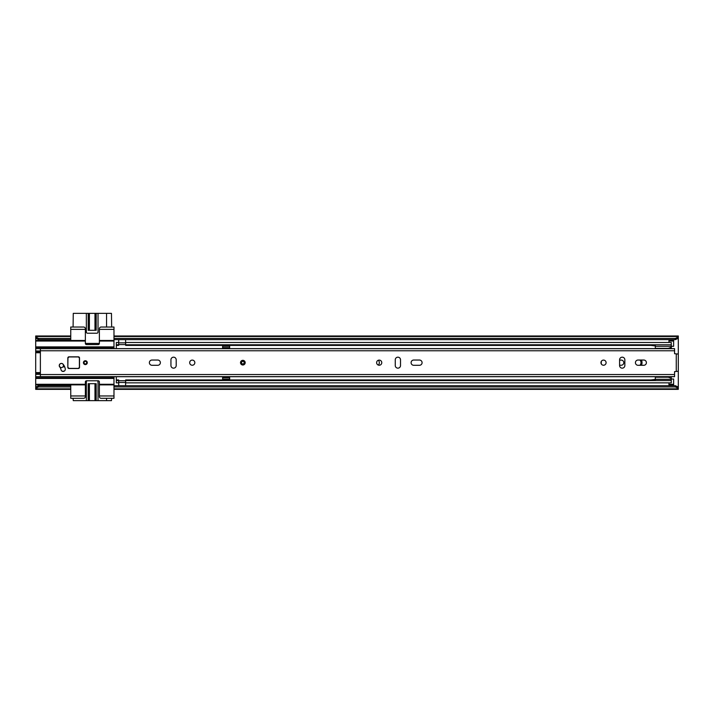 <?xml version="1.0" encoding="UTF-8"?>
<svg xmlns="http://www.w3.org/2000/svg" width="714" height="714" viewBox="0 0 714 714"><rect width="100%" height="100%" fill="white"/><g stroke="black" fill="none" stroke-linecap="round" stroke-linejoin="round"><path stroke-width="1.07" d="M378.375 365.104A3.624 3.624 0 0 0 378.375 360.231M639.896 365.291A3.624 3.624 0 0 0 639.896 360.034M671.294 346.308L673.623 346.308L673.623 341.051L668.956 341.051L668.956 342.488M668.956 382.847L668.956 384.284L673.623 384.284L673.623 379.027L671.294 379.027M619.591 365.238L621.225 365.238A2.57 2.57 0 0 0 623.795 362.667A2.57 2.57 0 0 0 621.225 360.097L619.591 360.097M113.981 348.646L113.981 339.641L675.382 339.641L675.382 338.409L678.3 336.99L678.3 338.222L675.382 339.641M35.7 387.113L38.618 385.694L38.618 386.926L35.7 388.336L35.7 384.864L70.748 384.864L70.748 398.305L83.6 398.305A1.749 1.749 0 0 0 85.359 396.547L85.359 381.945A1.169 1.169 0 0 1 86.528 380.776L98.211 380.776A1.169 1.169 0 0 1 99.38 381.945L99.38 396.547A1.749 1.749 0 0 0 101.129 398.305L113.981 398.305L113.981 395.967L99.38 395.967M35.7 340.471L35.7 336.99L38.618 338.409L70.748 338.409L70.748 340.471L35.7 340.471L35.7 347.477L113.981 347.477M113.981 395.967L113.981 384.864L113.981 385.694L675.382 385.694L678.3 387.113L678.3 354.055L674.56 353.707L674.56 348.628L40.377 348.628L40.377 376.697L674.56 376.697L674.56 371.628L678.3 371.28M676.551 354.055L678.3 353.903L678.3 338.222M113.981 336.499L678.3 336.499L678.3 335.973L113.981 335.973L113.981 338.409L675.382 338.409M113.981 338.409L113.981 339.641M678.3 336.499L678.3 336.99M38.618 386.926L70.748 386.926L70.748 388.835L35.7 388.835L35.7 389.362L70.748 389.362M38.618 385.694L70.748 385.694M35.7 388.336L35.7 388.835M678.3 387.113L678.3 389.362L113.981 389.362L113.981 385.694M113.981 386.926L675.382 386.926L675.382 385.694M70.748 335.973L35.7 335.973L35.7 336.99M38.618 338.409L38.618 339.641L70.748 339.641M35.7 336.499L70.748 336.499L70.748 338.409L70.748 327.03L83.6 327.03A1.749 1.749 0 0 1 85.359 328.788L85.359 329.368L70.748 329.368M678.3 388.336L675.382 386.926M38.618 339.641L35.7 338.222M673.623 384.284L673.623 385.444L668.956 385.444L673.623 385.105M668.956 385.105L668.956 384.284M668.956 341.051L668.956 340.23L673.623 340.23L673.623 341.051M673.623 340.23L668.956 340.23M73.087 398.305L73.265 400.634L88.768 400.634L88.768 383.695M106.564 398.305L106.564 400.634L111.464 400.634L111.643 398.305M99.38 340.471L113.981 340.471L113.981 327.03L101.129 327.03A1.749 1.749 0 0 0 99.38 328.788L99.38 343.389A1.169 1.169 0 0 1 98.211 344.559L86.528 344.559A1.169 1.169 0 0 1 85.359 343.389L85.359 329.368M111.643 327.03L111.464 313.366L106.564 313.366L106.564 327.03M88.768 330.305L88.768 313.366L73.265 313.366L73.087 327.03M40.377 372.574L35.7 372.574L35.7 352.761L40.377 352.761M85.359 395.967L70.748 395.967M99.38 384.864L113.981 384.864L113.981 376.689M113.981 377.858L35.7 377.858L35.7 384.864M70.748 384.864L85.359 384.864M113.981 329.368L99.38 329.368M85.359 340.471L70.748 340.471M35.7 347.477L35.7 352.761M35.7 377.858L35.7 373.136L40.377 373.136M35.7 372.574L35.7 373.136M110.813 376.689L111.919 377.858L112.384 376.689M112.384 348.646L111.919 347.477L110.813 348.646M59.949 363.997L60.752 363.524M95.614 383.695L95.614 400.634L88.768 400.634M89.402 383.695L89.402 400.634L89.375 383.695M106.564 400.634L98.032 400.634L98.032 381.945A1.169 1.169 0 0 0 96.863 380.776M95.614 400.634L98.032 400.634M94.98 383.695L94.98 400.634L95.007 383.695M87.519 380.776A1.169 1.169 0 0 0 86.349 381.945L86.349 400.634M96.185 400.634L96.185 383.695L88.197 383.695L88.197 400.634M88.768 313.366L94.98 313.366L94.98 330.305M85.359 343.434L99.371 343.434M89.375 313.366L89.375 330.305L89.402 313.366M95.007 330.305L94.98 313.366M95.007 313.366L95.614 313.366L95.614 330.305M86.349 313.366L86.349 332.055A1.169 1.169 0 0 0 87.519 333.224L96.863 333.224A1.169 1.169 0 0 0 98.032 332.055L98.032 313.366L95.614 313.366M98.032 313.366L106.564 313.366M88.197 313.366L88.197 330.305L96.185 330.305L96.185 313.366M601.438 361.159A5.899 5.899 0 0 0 601.438 364.176M641.404 365.291A5.899 5.899 0 0 0 641.404 360.034M116.32 379.937L116.32 382.847L118.658 382.847L118.658 379.937L116.32 379.937L116.32 376.697M116.32 380.553L118.658 380.553M116.32 348.628L116.32 345.397L118.658 345.397L118.658 342.488L116.32 342.488L116.32 344.782L118.658 344.782M116.32 345.397L116.32 344.782M125.664 342.488L125.664 344.782L671.294 344.782L671.294 342.488L125.664 342.488M655.318 345.397L125.664 345.397L125.664 344.782M671.214 345.397L671.294 344.782M671.294 348.628L671.294 345.397M671.214 379.937L671.294 376.697M125.664 380.553L671.294 380.553L671.294 382.847L125.664 382.847L125.664 379.937L655.318 379.937M671.294 379.937L671.294 380.553M229.649 348.628L229.649 347.656L222.634 347.656L222.634 348.628M222.634 376.697L222.634 379.669L229.649 379.669L229.649 376.697M125.602 380.874L125.602 385.694M118.711 385.694L118.711 380.74L125.602 380.74M118.711 344.46L118.711 339.641M125.602 339.641L125.602 344.585L118.711 344.585M222.634 377.679L229.649 377.679M222.634 379.08L229.649 379.08M229.649 347.656L229.649 345.665L222.634 345.665L222.634 347.656M229.649 346.254L222.634 346.254M655.318 380.553L655.318 377.224L668.322 377.224L655.318 377.224L655.318 376.697M655.318 348.628L668.313 348.37L671.214 347.307L671.214 344.782M655.318 348.361L668.322 348.361L655.318 348.361L655.318 344.782M671.214 348.628L671.214 347.307M655.318 346.29L671.214 346.29M655.318 379.295L671.214 379.295L671.214 376.697M671.214 378.277L668.322 377.224M671.214 380.553L671.214 379.295M655.318 379.375L650.882 379.955M650.882 345.397L655.318 345.96M59.244 365.586A2.16 2.16 0 0 0 59.753 366.987A5.596 5.596 0 0 1 61.002 369.638A2.16 2.16 0 0 0 63.51 371.396A2.16 2.16 0 0 0 65.26 368.888A9.916 9.916 0 0 0 63.055 364.185A2.16 2.16 0 0 0 59.244 365.586M87.286 362.667A1.928 1.928 0 0 0 85.359 360.74A1.928 1.928 0 0 0 83.431 362.667A1.928 1.928 0 0 0 85.359 364.595A1.928 1.928 0 0 0 87.286 362.667M194.833 362.667A2.57 2.57 0 0 0 192.262 360.097A2.57 2.57 0 0 0 189.692 362.667A2.57 2.57 0 0 0 192.262 365.238A2.57 2.57 0 0 0 194.833 362.667M149.378 362.667A2.633 2.633 0 0 0 152.011 365.291L157.732 365.291A2.633 2.633 0 0 0 160.364 362.667A2.633 2.633 0 0 0 157.732 360.034L152.011 360.034A2.633 2.633 0 0 0 149.378 362.667M381.767 362.667A2.57 2.57 0 0 0 379.196 360.097A2.57 2.57 0 0 0 376.626 362.667A2.57 2.57 0 0 0 379.196 365.238A2.57 2.57 0 0 0 381.767 362.667M411.094 362.667A2.633 2.633 0 0 0 413.727 365.291L419.448 365.291A2.633 2.633 0 0 0 422.081 362.667A2.633 2.633 0 0 0 419.448 360.034L413.727 360.034A2.633 2.633 0 0 0 411.094 362.667M606.097 362.667A2.57 2.57 0 0 0 603.526 360.097A2.57 2.57 0 0 0 600.956 362.667A2.57 2.57 0 0 0 603.526 365.238A2.57 2.57 0 0 0 606.097 362.667M635.424 362.667A2.633 2.633 0 0 0 638.048 365.291L643.778 365.291A2.633 2.633 0 0 0 646.402 362.667A2.633 2.633 0 0 0 643.778 360.034L638.048 360.034A2.633 2.633 0 0 0 635.424 362.667M79.513 357.991A1.169 1.169 0 0 0 79.513 357.928A1.169 1.169 0 0 1 79.513 357.991A1.169 1.169 0 0 0 78.344 356.822L68.999 356.822A1.169 1.169 0 0 0 67.83 357.991L67.83 367.344A1.169 1.169 0 0 0 68.999 368.504L78.344 368.504A1.169 1.169 0 0 0 79.513 367.344L79.513 357.991L79.513 367.344L79.513 357.991L78.344 356.938L68.999 356.938L67.946 357.991L67.83 367.344M624.848 359.802A2.633 2.633 0 0 0 622.215 357.178A2.633 2.633 0 0 0 619.591 359.802L619.591 365.532A2.633 2.633 0 0 0 622.215 368.156A2.633 2.633 0 0 0 624.848 365.532L624.848 359.802M400.518 359.802A2.633 2.633 0 0 0 397.894 357.178A2.633 2.633 0 0 0 395.261 359.802L395.261 365.532A2.633 2.633 0 0 0 397.894 368.156A2.633 2.633 0 0 0 400.518 365.532L400.518 359.802M170.941 365.532A2.633 2.633 0 0 0 173.564 368.156A2.633 2.633 0 0 0 176.197 365.532L176.197 359.802A2.633 2.633 0 0 0 173.564 357.178A2.633 2.633 0 0 0 170.941 359.802L170.941 365.532M676.551 371.28L678.3 371.432M242.849 360.329A2.338 2.338 0 0 1 245.188 362.667A2.338 2.338 0 0 1 242.849 365.006A2.338 2.338 0 0 1 240.511 362.667A2.338 2.338 0 0 1 242.849 360.329A2.338 2.338 0 0 0 240.511 362.667A2.338 2.338 0 0 0 242.849 365.006M242.849 363.979A1.312 1.312 0 0 0 244.161 362.667A1.312 1.312 0 0 0 242.849 361.355A1.312 1.312 0 0 0 241.537 362.667A1.312 1.312 0 0 0 242.849 363.979A1.312 1.312 0 0 1 241.537 362.667A1.312 1.312 0 0 1 242.849 361.355M59.36 365.514A2.044 2.044 0 0 1 61.404 363.471A2.044 2.044 0 0 1 63.448 365.514A2.044 2.044 0 0 1 61.404 367.558A2.044 2.044 0 0 1 59.36 365.514M64.099 371.2L62.163 371.2M60.342 367.817L60.61 367.656A5.846 5.846 0 0 1 60.904 367.496M67.946 357.991L67.83 357.991A1.169 1.169 0 0 1 67.964 357.446A1.169 1.169 0 0 0 67.83 357.991L67.83 364.792M62.894 366.907A5.846 5.846 0 0 1 63.537 366.871L64.679 366.871M67.946 367.344L68.999 368.504A1.169 1.169 0 0 1 67.839 367.505A1.169 1.169 0 0 0 68.999 368.504L78.344 368.504L79.397 367.344L79.397 357.991M79.513 367.344A1.169 1.169 0 0 1 78.344 368.504A1.169 1.169 0 0 0 79.513 367.344L79.397 367.344M86.671 362.667A1.312 1.312 0 0 0 85.359 361.355A1.312 1.312 0 0 0 84.038 362.667A1.312 1.312 0 0 0 85.359 363.979A1.312 1.312 0 0 0 86.671 362.667A1.312 1.312 0 0 1 85.359 363.979A1.312 1.312 0 0 1 84.038 362.667A1.312 1.312 0 0 0 85.359 363.979A1.312 1.312 0 0 0 86.671 362.667M35.7 338.659L36.601 338.659M35.7 386.676L36.601 386.676M677.399 386.676L678.3 386.676M677.399 338.659L678.3 338.659M113.981 388.835L678.3 388.835M668.956 384.864L673.623 384.864M673.623 340.471L668.956 340.471M99.38 384.284L113.981 384.284M113.981 378.438L35.7 378.438M35.7 384.284L85.359 384.284M113.981 341.051L99.38 341.051M85.359 341.051L35.7 341.051M35.7 346.897L113.981 346.897M40.377 352.198L35.7 352.198M40.377 373.833L35.7 373.833M35.7 351.502L40.377 351.502M40.377 376.689L35.7 376.689M35.7 374.341L40.377 374.341M35.7 348.646L40.377 348.646M40.377 350.993L35.7 350.993M118.711 382.499L125.602 382.499M125.602 342.836L118.711 342.836M676.256 371.28L676.256 354.055M40.377 350.779L674.56 350.779M40.377 374.547L674.56 374.547M242.849 364.711A2.044 2.044 0 0 0 244.893 362.667A2.044 2.044 0 0 0 242.849 360.624A2.044 2.044 0 0 0 240.805 362.667A2.044 2.044 0 0 0 242.849 364.711M242.849 361.061A1.607 1.607 0 0 1 244.456 362.667A1.607 1.607 0 0 1 242.849 364.274A1.607 1.607 0 0 1 241.243 362.667A1.607 1.607 0 0 1 242.849 361.061M68.999 368.388L78.344 368.388M83.752 362.667A1.607 1.607 0 0 1 85.359 361.061A1.607 1.607 0 0 1 86.965 362.667A1.607 1.607 0 0 1 85.359 364.274A1.607 1.607 0 0 1 83.752 362.667M40.377 376.653L674.56 376.653M40.377 348.682L674.56 348.682"/></g></svg>
